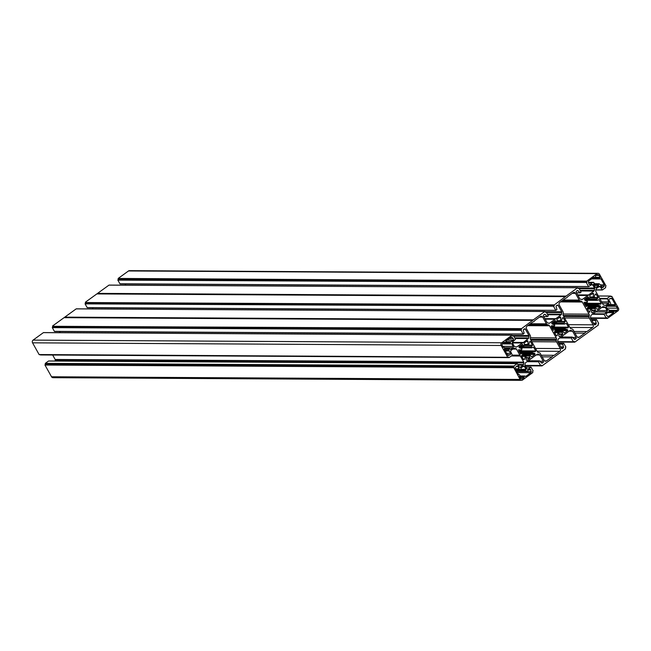 <?xml version="1.0" encoding="UTF-8"?>
<svg xmlns="http://www.w3.org/2000/svg" width="651" height="651" viewBox="0 0 651 651"><rect width="100%" height="100%" fill="white"/><g stroke="black" fill="none" stroke-linecap="round" stroke-linejoin="round"><path stroke-width="0.98" d="M584.549 303.919L600.596 304.172L601.207 303.333L598.944 299.623L597.301 300.347L584.818 300.16M597.699 303.993L597.585 304.896L600.206 305.921L600.491 306.995L597.203 309.306L595.632 307.842L594.998 308.59L595.502 310.608L592.117 313.009L591.596 312.195L591.718 308.899L590.864 308.956L589.383 312.317L587.104 308.493L588.317 306.906L588.04 305.954L586.063 306.531M594.062 297.409L590.083 297.385L594.176 297.369L595.079 294.382L596.023 294.057L598 297.588L596.796 299.273L597.122 300.233M594.013 297.401L593.248 297.141L593.541 293.992L592.996 293.186L589.7 295.497L590.083 297.906L589.399 298.337L587.959 296.815L584.582 299.216L584.907 300.225L587.576 301.486L587.202 302.349L583.971 302.333L586.266 306.531M526.203 358.14L529.881 358.164L526.773 360.41L526.041 359.669L526.195 356.414L525.406 356.292L524.503 359.279L523.559 359.604L521.581 356.073L522.818 354.071L522.281 353.314L520.499 354.006M520.344 345.762L523.673 345.779L522.387 344.355L519.091 346.666L519.376 347.74L521.996 348.765L521.679 349.864L518.481 349.782L520.767 354.014M51.527 376.774A1.961 1.725 90.3 0 0 52.975 377.686L521.557 380.347A1.961 1.725 -89.7 0 1 520.108 379.435L51.527 376.774L44.968 365.04L45.578 364.3L45.31 363.364L513.891 366.025L45.245 363.706M511.556 355.845L520.304 355.894L523.738 362.127A0.985 0.863 -89.7 0 1 523.852 362.867L523.534 364.519A0.985 0.863 -89.7 0 1 523.152 365.13L520.393 367.131A0.985 0.863 -89.7 0 1 519.205 366.83L517.26 363.649L48.516 361.036L45.31 363.364M523.852 362.867L55.27 360.206L55.107 361.02M55.27 360.206A0.985 0.863 90.3 0 0 55.156 359.466L523.738 362.127M52.674 355.023L55.156 359.466M40.199 354.681L508.936 357.578M512.427 355.21L519.946 355.259L516.446 349.066A0.985 0.863 90.3 0 0 515.901 348.643L514.453 348.277A0.985 0.863 90.3 0 0 513.802 348.407L511.043 350.401A0.985 0.863 90.3 0 0 510.783 351.76L512.378 355.259L509.058 357.619L508.537 356.903L507.878 357.334L39.109 354.559L507.756 357.293M39.109 354.559L32.55 342.825A1.961 1.725 -89.7 0 1 33.079 340.115L501.669 342.776A1.961 1.725 90.3 0 0 501.132 345.486L32.55 342.825M520.89 330.293L52.308 327.632L520.955 329.959L523.152 334.134L524.128 333.255L523.355 330.48A0.985 0.863 -89.7 0 1 523.713 329.357L524.242 328.967A0.985 0.863 -89.7 0 1 525.438 329.268L528.946 335.55A0.985 0.863 -89.7 0 1 529.06 336.29L528.734 337.942A0.985 0.863 -89.7 0 1 528.36 338.553L522.753 342.963L512.402 342.898L522.346 342.955L516.87 346.877A0.985 0.863 -89.7 0 1 516.219 347.007L514.77 346.641A0.985 0.863 -89.7 0 1 514.233 346.21L512.483 343.077A0.985 0.863 -89.7 0 1 512.744 341.726L515.494 339.326L513.46 335.68L512.638 335.989L512.109 335.249L43.405 332.628L33.079 340.115M59.591 331.505L60.25 332.685M523.038 334.093L54.391 331.359L522.973 334.02M52.308 327.632L54.391 331.359M532.591 320.365L64.083 317.672L532.664 320.333L521.142 328.95L52.552 326.289L52.902 326.908L52.373 327.29M52.552 326.289L521.207 328.617M64.001 317.704L52.625 325.948M64.742 317.192L533.332 319.853L64.807 317.127L64.083 317.672M64.807 317.127L76.183 308.875L544.887 311.495L545.416 312.236L546.238 311.927L548.256 315.987L547.369 316.589L543.683 316.5M92.369 307.752L93.028 308.932M555.816 310.34L87.169 307.606L555.938 310.381L556.914 309.502L556.133 306.727A0.985 0.863 -89.7 0 1 556.491 305.604L557.028 305.213A0.985 0.863 -89.7 0 1 558.216 305.514L561.723 311.796A0.985 0.863 -89.7 0 1 561.837 312.537L561.52 314.189A0.985 0.863 -89.7 0 1 561.138 314.799L555.694 318.795L544.928 318.73M85.086 303.879L553.741 306.206L85.086 303.879L87.169 307.606M565.369 296.612L96.861 293.918L565.442 296.579L553.92 305.197L85.338 302.536L85.68 303.154L85.151 303.537M85.338 302.536L553.985 304.863M96.787 293.951L85.403 302.194M97.528 293.438L566.11 296.099L97.585 293.373L96.861 293.918M97.585 293.373L108.969 285.122L577.665 287.742L578.194 288.483L579.024 288.173L581.042 292.234L580.155 292.836L576.46 292.747M125.806 285.179L125.13 283.958M577.706 294.976L588.48 295.041L593.915 291.046A0.985 0.863 90.3 0 0 594.298 290.436L594.623 288.784A0.985 0.863 90.3 0 0 594.509 288.043L592.752 284.91A0.985 0.863 90.3 0 0 591.564 284.609L588.74 286.595L119.906 283.771L588.577 286.538M119.906 283.771L117.872 280.125L586.518 282.453L117.872 280.125M118.116 278.783L586.763 281.11L118.181 278.441L118.466 279.401L117.937 279.784M118.181 278.441L128.507 270.962L597.089 273.623A1.961 1.725 -89.7 0 1 599.473 274.226L606.032 285.96L605.422 286.7L605.69 287.636L602.321 290.012L600.377 286.831L598.79 286.822M598.025 273.314L129.443 270.653A1.961 1.725 90.3 0 0 128.507 270.962M573.962 338.829L575.818 338.837A0.985 0.863 90.3 0 0 576.078 337.478L572.571 331.204A0.985 0.863 90.3 0 0 572.034 330.773L570.585 330.407A0.985 0.863 90.3 0 0 569.934 330.537L558.444 338.862A0.985 0.863 -89.7 0 0 558.07 339.472L557.744 341.124A0.985 0.863 -89.7 0 0 557.858 341.865L561.365 348.147A0.985 0.863 -89.7 0 0 562.562 348.448L563.091 348.057L561.317 348.049M575.818 338.837L574.353 339.22M591.409 319.495L596.609 319.641L598.692 323.368L598.098 324.092L598.375 325.052L574.817 342.125L574.166 341.425L573.344 341.734L571.261 338.007L572.213 337.072L574.239 339.114A0.985 0.863 90.3 0 0 575.289 339.22M596.43 319.527L595.453 320.406L591.905 320.382M593.46 323.165L596.226 323.181L595.453 320.406M596.226 323.181A0.985 0.863 -89.7 0 1 595.868 324.304L594.094 324.296M594.404 324.686L595.868 324.304M595.34 324.694A0.985 0.863 -89.7 0 1 594.143 324.393L590.636 318.111A0.985 0.863 -89.7 0 1 590.522 317.371L590.848 315.719A0.985 0.863 -89.7 0 1 591.222 315.108L602.712 306.784A0.985 0.863 -89.7 0 1 603.363 306.654L604.812 307.02A0.985 0.863 -89.7 0 1 605.349 307.451L607.106 310.584A0.985 0.863 -89.7 0 1 606.838 311.935L604.087 314.335L606.122 317.981L606.952 317.672L607.473 318.412L617.921 310.885A1.961 1.725 90.3 0 0 618.45 308.175L611.891 296.441L610.801 296.319M610.825 296.36L611.712 296.327M611.59 296.36L611.045 296.758L610.41 296.083L607.204 298.41L599.555 298.361M600.377 286.831A0.985 0.863 -89.7 0 0 599.189 286.53L596.43 288.531A0.985 0.863 -89.7 0 0 596.056 289.142L595.73 290.794A0.985 0.863 -89.7 0 0 595.844 291.534L603.143 304.595A0.985 0.863 90.3 0 0 603.68 305.026L605.129 305.384A0.985 0.863 90.3 0 0 605.78 305.254L608.539 303.26A0.985 0.863 90.3 0 0 608.807 301.901L607.204 298.41M586.763 281.11L597.089 273.623M586.697 281.444L587.047 282.07L586.518 282.453M588.488 286.432L586.453 282.786M588.48 295.041L588.317 295.456L577.942 295.391L587.91 295.448L582.433 299.37L581.237 299.362M576.941 290.785L578.129 290.794A0.985 0.863 90.3 0 0 577.079 290.688L576.55 291.07A0.985 0.863 90.3 0 0 576.281 292.429L579.789 298.703A0.985 0.863 90.3 0 0 580.334 299.135L581.782 299.501A0.985 0.863 90.3 0 0 582.433 299.37M578.129 290.794L580.008 292.771M566.167 296.034L577.551 287.783M566.11 296.099L565.442 296.579M553.741 306.206L554.27 305.824L553.92 305.197M553.675 306.54L555.759 310.267M544.163 314.539L545.351 314.547A0.985 0.863 90.3 0 0 544.301 314.441L543.764 314.824A0.985 0.863 90.3 0 0 543.504 316.183L547.011 322.457A0.985 0.863 90.3 0 0 547.556 322.888L549.005 323.254A0.985 0.863 90.3 0 0 549.656 323.124L555.694 318.795M555.132 319.202L545.164 319.145L555.132 319.202M545.351 314.547L547.222 316.524M533.389 319.787L544.773 311.536M533.332 319.853L532.664 320.333M520.955 329.959L521.484 329.577L521.142 328.95M511.987 335.289L501.669 342.776M507.69 357.22L501.132 345.486M519.946 355.259L520.304 355.894M517.097 363.706L513.891 366.025M45.033 364.698L513.615 367.359L514.16 366.961L513.826 366.367M513.615 367.359L520.108 379.435M541.184 362.583L543.032 362.591A0.985 0.863 90.3 0 0 543.3 361.232L539.793 354.958A0.985 0.863 90.3 0 0 539.248 354.526L537.799 354.16A0.985 0.863 90.3 0 0 537.148 354.29L525.666 362.615A0.985 0.863 90.3 0 0 525.284 363.225L524.966 364.877A0.985 0.863 90.3 0 0 525.08 365.618L526.83 368.751A0.985 0.863 90.3 0 0 528.018 369.052L531.094 367.229L533.128 370.875L532.534 371.599L532.819 372.559L522.493 380.038A1.961 1.725 -89.7 0 1 521.557 380.347M543.032 362.591L541.567 362.973M558.631 343.248L563.831 343.394L565.914 347.121L565.32 347.846L565.597 348.806L542.031 365.878L541.388 365.178L540.558 365.488L538.483 361.761L539.435 360.825L541.453 362.867A0.985 0.863 90.3 0 0 542.503 362.973M563.652 343.28L562.667 344.159L559.128 344.135M560.682 346.918L563.449 346.934L562.667 344.159M563.449 346.934A0.985 0.863 -89.7 0 1 563.091 348.057M520.165 377.523L524.169 377.539L522.493 378.76A1.571 1.383 90.3 0 1 520.588 378.28L519.522 376.376L519.921 375.432L519.335 374.594L518.595 374.716L515.299 368.816A0.985 0.863 -89.7 0 1 515.389 367.62L516.487 366.277A0.985 0.863 -89.7 0 1 517.846 366.415L516.381 366.407M515.275 368.767L519.173 368.791L517.846 366.415M519.173 368.791A0.985 0.863 90.3 0 0 519.417 369.076A0.985 0.863 -89.7 0 1 519.49 369.133L520.361 369.906L521.077 369.426L520.906 368.043L523.306 366.301A0.985 0.863 90.3 0 1 524.503 366.603L526.024 369.329L525.365 370.207L516.048 370.159M528.693 369.841L530.687 369.858A0.985 0.863 90.3 0 0 529.401 369.329L527.318 370.842A0.985 0.863 -89.7 0 1 526.993 370.98A0.985 0.863 90.3 0 0 526.903 371.005L525.918 371.306L525.365 370.207M530.687 369.858L531.175 371.599L516.804 371.518M524.169 377.539L524.161 376.498L524.918 376.001L525.626 376.49L530.817 372.722A0.985 0.863 90.3 0 0 531.175 371.599M523.673 345.779L524.592 345.071L524.079 343.053L527.465 340.652L527.985 341.466L527.863 344.761L528.718 344.704L529.532 341.856L530.419 341.482L532.477 345.168L531.265 346.755L531.542 347.707L519.229 347.634M529.881 358.164L529.507 355.755L530.183 355.324L531.623 356.846L535.008 354.445L534.674 353.436L532.176 352.516L532.127 351.548L535.049 351.686L535.7 350.922L533.641 347.243L531.542 347.707M532.38 351.312L535.618 351.328M503.695 342.581L505.07 342.589L503.752 342.54L504.948 342.548L504.362 342.1L502.686 343.313A1.571 1.383 -89.7 0 0 502.263 345.486L503.321 347.39L504.061 347.268L504.647 348.106L504.248 349.042L507.552 354.95A0.985 0.863 90.3 0 0 508.537 355.356L508.008 355.348M505.07 342.589L505.827 342.084L505.819 341.043L511.011 337.283A0.985 0.863 -89.7 0 1 512.06 337.389L510.872 337.381M509.18 338.61L513.24 338.626L512.06 337.389M513.24 338.626A0.985 0.863 -89.7 0 1 513.11 340.18L507.056 340.147M505.9 341.661L511.027 341.694L513.11 340.18M511.027 341.694A0.985 0.863 90.3 0 0 510.775 341.97A0.985 0.863 -89.7 0 1 510.718 342.052L510.099 342.882L510.465 343.866L511.678 343.663L513.208 346.397A0.985 0.863 -89.7 0 1 512.939 347.748L504.419 347.699M505.306 350.938L509.212 350.962A0.985 0.863 -89.7 0 1 509.082 350.588A0.985 0.863 90.3 0 0 509.066 350.49L508.813 349.432L509.513 348.724L510.539 349.489L512.939 347.748M509.212 350.962L510.539 353.338L506.633 353.314M507.454 354.779L510.067 354.795A0.985 0.863 90.3 0 0 510.539 353.338M510.067 354.795L508.537 355.356M542.177 356.846L552.015 356.903L546.49 360.898A1.961 1.725 90.3 0 1 544.106 360.304L540.354 353.583A1.961 1.725 -89.7 0 0 539.272 352.72L538.401 352.5A1.961 1.725 90.3 0 1 537.327 351.638L530.541 339.505A1.961 1.725 -89.7 0 1 530.313 338.024L530.508 337.031A1.961 1.725 90.3 0 0 530.28 335.55L526.521 328.836A1.961 1.725 -89.7 0 1 527.05 326.118L532.575 322.123A3.93 3.45 90.3 0 0 534.788 320.512L540.314 316.516A1.961 1.725 90.3 0 1 542.69 317.11L546.449 323.832L530.337 323.742M530.362 337.763L556.263 337.918L549.477 325.777A1.961 1.725 90.3 0 0 548.402 324.914L547.532 324.694A1.961 1.725 -89.7 0 1 546.449 323.832M556.263 337.918A1.961 1.725 -89.7 0 1 556.491 339.391L556.296 340.383A1.961 1.725 90.3 0 0 556.524 341.865L560.283 348.586A1.961 1.725 -89.7 0 1 559.746 351.296L554.229 355.3A3.93 3.45 -89.7 0 0 552.015 356.903M559.323 317.509L560.731 317.517L560.104 316.947L556.865 319.299L557.37 321.317L556.76 322.042L555.181 320.569L551.796 322.969L552.129 323.978L554.628 324.898L554.676 325.874L551.747 325.736L551.104 326.493L553.163 330.171L555.262 329.707L555.539 330.659L554.327 332.246L556.385 335.932L557.166 335.713L556.263 335.713M560.731 317.517L560.446 320.683L561.252 321.155L562.309 318.103L563.196 317.729L565.255 321.415L564.043 323.002L564.327 323.954L552.007 323.881M554.66 331.571L562.96 331.571L564.409 333.092L567.786 330.692L567.46 329.683L564.954 328.763L564.905 327.795L567.835 327.933L568.478 327.168L566.419 323.49L564.327 323.954M562.822 331.619L562.212 332.344L562.724 334.362L559.478 336.713L558.818 335.949L558.94 332.653L558.086 332.71L557.166 335.713M554.424 326.102L551.194 326.078L554.424 326.102M606.854 308.118L617.327 308.175L616.261 306.271L615.341 306.279L615.333 304.619L612.038 298.711A0.985 0.863 90.3 0 0 611.045 298.304L609.515 298.866A0.985 0.863 90.3 0 0 609.051 300.331L610.378 302.699A0.985 0.863 -89.7 0 1 610.5 303.073A0.985 0.863 90.3 0 0 610.516 303.171L610.768 304.229L610.077 304.937L609.043 304.172L606.642 305.913A0.985 0.863 -89.7 0 0 606.374 307.272L607.904 309.998L608.88 309.697L607.733 309.689M617.327 308.175A1.571 1.383 -89.7 0 1 616.896 310.348L615.228 311.56L614.398 311.113L613.763 311.577L613.771 312.618L608.571 316.378A0.985 0.863 -89.7 0 1 607.521 316.272L606.35 315.035A0.985 0.863 -89.7 0 1 606.472 313.481L608.555 311.967A0.985 0.863 90.3 0 0 608.807 311.691A0.985 0.863 -89.7 0 1 608.864 311.609L609.507 310.486L608.88 309.697M596.446 275.373L598.993 275.381L600.059 277.285L600.067 278.954L600.987 278.945L604.291 284.853A0.985 0.863 -89.7 0 1 604.193 286.041L601.052 286.025M601.825 287.376L603.103 287.384L604.193 286.041M603.103 287.384A0.985 0.863 -89.7 0 1 601.736 287.246L600.409 284.869A0.985 0.863 90.3 0 0 600.165 284.593A0.985 0.863 -89.7 0 1 600.092 284.528L599.107 283.795L598.407 284.511L598.676 285.618L596.275 287.36L595.34 287.36M588.61 282.803L592.272 282.819A0.985 0.863 -89.7 0 1 592.597 282.68A0.985 0.863 90.3 0 0 592.687 282.656L593.671 282.355L594.233 283.161L593.557 284.332L595.087 287.058A0.985 0.863 90.3 0 0 596.275 287.36M592.272 282.819L590.18 284.332L589.245 284.332M598.993 275.381A1.571 1.383 90.3 0 0 597.089 274.901L595.413 276.122L595.421 277.163L594.664 277.66L593.956 277.171L588.764 280.939A0.985 0.863 90.3 0 0 588.406 282.062L588.895 283.803A0.985 0.863 90.3 0 0 590.18 284.332M563.139 314.01L589.041 314.164L582.263 302.023A1.961 1.725 90.3 0 0 581.18 301.161L580.31 300.941A1.961 1.725 -89.7 0 1 579.227 300.078L575.476 293.357A1.961 1.725 90.3 0 0 573.092 292.763L567.566 296.758A3.93 3.45 -89.7 0 1 565.353 298.37L559.836 302.365A1.961 1.725 -89.7 0 0 559.307 305.083L563.058 311.796A1.961 1.725 90.3 0 1 563.286 313.277L563.091 314.27A1.961 1.725 -89.7 0 0 563.318 315.751L570.105 327.884A1.961 1.725 90.3 0 0 571.187 328.747L572.05 328.967A1.961 1.725 -89.7 0 1 573.132 329.829L576.892 336.551A1.961 1.725 90.3 0 0 579.276 337.145L584.793 333.149A3.93 3.45 90.3 0 1 587.007 331.546L592.532 327.543L569.837 327.412M589.041 314.164A1.961 1.725 -89.7 0 1 589.269 315.637L589.074 316.63A1.961 1.725 90.3 0 0 589.301 318.111L593.061 324.833A1.961 1.725 -89.7 0 1 592.532 327.543M512.182 355.397L520.312 355.438M52.902 326.908L521.484 329.577M64.498 317.582L533.079 320.243M521.166 369.304L526.024 369.329M45.578 364.3L514.16 366.961M541.274 355.218L554.229 355.3M118.466 279.401L587.047 282.07M595.283 277.261L600.059 277.285M594.265 285.594L598.676 285.618M97.276 293.829L565.857 296.49M607.717 312.586L613.771 312.618M610.557 304.587L615.333 304.619M574.052 331.465L587.007 331.546M574.955 333.092L584.793 333.149M85.68 303.154L554.27 305.824M584.948 304.635L597.553 304.709M593.216 296.978L589.928 296.954M521.679 356.235L525.479 356.26M521.646 349.856L518.424 349.839M553.098 322.025L556.483 322.042M554.327 331.937L562.318 331.986M515.673 346.869L516.87 346.877M522.232 342.996L512.418 342.939M502.735 346.332L513.208 346.397M513.167 335.607L512.418 335.599M510.718 342.052L505.884 342.027M503.329 342.841L510.099 342.882M502.247 343.818L510.465 343.866M510.075 343.175L502.93 343.134M510.587 343.964L502.198 343.915L510.644 343.972M522.639 344.485L522.11 344.477M523.713 345.819L520.287 345.803M505.917 341.938L510.775 341.97M515.901 348.643L513.501 348.627M519.848 355.161L512.483 355.12M512.915 349.05L516.446 349.066M508.87 357.505L40.289 354.844M504.452 349.408L508.813 349.432M509.066 350.49L505.046 350.466M508.903 349.164L504.297 349.131M504.452 348.692L509.513 348.724M520.043 353.322L522.192 353.33M505.103 350.563L509.082 350.588M526.545 341.262L527.945 341.27M527.676 340.79L527.204 340.79M524.348 344.42L527.66 344.436M527.985 341.466L526.277 341.458M528.466 344.908L524.519 344.884L528.417 344.9M527.863 344.761L524.47 344.745M524.6 345.12L532.477 345.168M530.419 341.482L529.938 341.482M519.067 346.682L531.265 346.755M532.437 345.543L524.397 345.494M531.224 347.129L518.937 347.056M525.438 329.268L523.843 329.26M512.337 335.452L528.946 335.55M529.06 336.29L513.753 336.201M514.681 337.861L528.734 337.942M528.36 338.553L515.031 338.479M512.361 342.377L522.997 342.442M522.916 342.548L512.345 342.491M522.493 378.76L520.995 378.752M525.902 367.099L530.679 367.123M528.018 369.052L527.082 369.044M522.908 366.586L524.503 366.603M517.439 372.649L530.817 372.722M519.718 376.717L524.063 376.742M519.734 376.009L524.796 376.042M524.161 376.498L519.579 376.473M525.918 371.306L516.658 371.249L525.853 371.298M525.731 371.192L516.593 371.135M516.21 370.452L525.349 370.5M521.557 356.016L529.418 356.056M530.012 357.684L526.26 357.659M529.507 355.755L521.557 355.715M521.882 355.324L530.044 355.373M513.549 367.701L44.968 365.04M519.457 367.123L520.393 367.131M523.152 365.13L518.237 365.105M517.895 364.487L523.534 364.519M520.336 356.032L511.369 355.983M519.295 374.594L518.53 374.594M519.49 369.133L515.462 369.117M515.861 369.817L520.222 369.841L515.869 369.841M523.371 359.271L524.503 359.279M525.316 356.423L521.768 356.398M524.356 359.49L523.494 359.482M515.429 369.052L519.417 369.076M522.794 354.38L535.008 354.445M535.081 354.038L522.761 353.973M522.493 353.493L534.813 353.558M534.674 353.436L522.411 353.371M519.555 352.443L532.176 352.516M532.005 352.175L519.368 352.101M519.01 351.467L532.127 351.548M532.355 351.312L518.88 351.239M535.195 351.638L534.691 351.63M535.7 350.922L518.652 350.824M533.088 347.235L533.641 347.243M519.392 347.748L531.655 347.821M546.49 360.898L544.618 360.89M525.17 365.781L541.795 365.878M540.558 365.488L524.983 365.398M526.928 361.696L538.483 361.761M538.548 361.427L527.391 361.362M528.164 360.8L539.313 360.866M536.261 354.933L539.793 354.958M543.3 361.232L539.882 361.215M539.248 354.526L536.847 354.51M541.738 365.805L525.129 365.707M525.007 365.471L540.623 365.561M556.434 321.993L553.163 321.976M527.701 325.655L549.477 325.777M548.402 324.914L528.872 324.8M529.165 324.589L547.532 324.694M539.508 317.094L542.69 317.11M543.699 316.524L547.255 316.549M545.18 319.185L555.01 319.242M549.656 323.124L548.459 323.116M545.196 311.845L545.945 311.853M559.03 333.979L562.822 334.004M562.212 332.344L554.351 332.303M562.724 334.362L558.989 334.345M558.338 332.506L554.457 332.482L558.281 332.515M556.174 335.55L557.272 335.558M558.086 332.71L554.571 332.694M530.956 340.237L556.296 340.383M556.491 339.391L530.419 339.244M535.537 348.44L560.283 348.586M556.524 341.865L531.777 341.718M559.746 351.296L537.059 351.166M558.973 343.858L562.757 343.874M563.53 343.321L558.656 343.289M561.626 348.44L562.562 348.448M594.509 288.043L577.901 287.945M591.165 284.902L592.752 284.91M579.317 288.694L594.623 288.784M594.298 290.436L580.244 290.354M588.561 294.936L577.649 294.87M580.586 290.973L593.915 291.046M593.354 277.611L594.55 277.619L593.354 277.611M593.671 282.355L588.48 282.331L593.606 282.363M592.687 282.656L588.569 282.632M585.876 298.272L589.261 298.288M590.026 297.23L593.387 297.247M591.792 293.983L593.541 293.992M593.492 293.739L592.15 293.731M592.646 293.365L593.289 293.365M588.569 282.656L592.597 282.68M596.023 294.057L595.388 294.057M590.14 297.548L598 297.588M602.159 289.955L595.901 289.923M595.917 289.817L602.069 289.858M600.385 284.829L604.291 284.853M592.923 277.928L599.669 277.961M599.669 278.229L592.556 278.189M591.572 278.905L600.067 278.954M593.647 284.21L598.505 284.235M599.107 283.795L593.981 283.771M598.407 284.511L593.639 284.479M597.943 298.093L589.879 298.044M584.59 299.208L596.796 299.273M596.764 299.59L584.46 299.517M589.212 298.239L585.941 298.223M587.169 302.349L583.971 302.324M585.615 305.832L587.723 305.84M560.478 301.901L582.263 302.023M581.18 301.161L561.65 301.047M561.943 300.835L580.31 300.941M579.227 300.078L563.115 299.989M572.286 293.341L575.476 293.357M576.477 292.771L580.033 292.795M577.966 295.432L587.796 295.489M577.982 288.092L578.723 288.1M600.491 306.995L588.301 306.922M616.896 310.348L609.401 310.307M607.359 318.372L590.726 318.274M604.087 314.335L592.377 314.27M590.547 317.891L606.122 317.981M606.838 311.935L595.689 311.878M593.028 313.798L604.177 313.863M597.545 310.527L607.106 310.584M605.349 307.451L601.825 307.427M602.411 307.003L604.812 307.02M607.635 316.378L608.571 316.378M590.685 318.201L607.293 318.298M606.187 318.054L590.571 317.965M614.398 311.113L609.263 311.08M608.913 311.544L613.763 311.577M613.665 311.821L608.742 311.788M587.104 308.183L595.095 308.232M595.632 307.842L587.462 307.793M587.943 305.856L600.206 305.921M597.699 304.993L585.111 304.92M588.276 306.385L600.596 306.45M600.393 306.084L588.073 306.011M598.505 299.802L599.237 299.802M601.207 303.333L584.167 303.236M598.35 296.018L610.41 296.083M599.929 298.842L607.114 298.882M608.807 301.901L601.614 301.861M605.78 305.254L604.584 305.254M602.378 303.228L608.539 303.26M609.963 298.703L612.038 298.711M607.196 305.514L614.943 305.555M615.341 306.279L606.366 306.23M614.943 305.286L607.562 305.246M608.001 304.928L609.841 304.937M609.816 304.92L608.026 304.912M585.005 300.257L597.219 300.331M600.783 304.115L600.108 304.107M598.342 303.862L601.101 303.879M591.808 310.226L595.6 310.25M594.998 308.59L587.137 308.55M595.502 310.608L591.775 310.592M591.116 308.753L587.235 308.729L591.059 308.761M588.952 311.796L590.05 311.805M590.864 308.956L587.348 308.94M589.944 311.959L589.041 311.959M563.733 316.484L589.074 316.63M589.269 315.637L563.196 315.491M568.315 324.686L593.061 324.833M589.301 318.111L564.563 317.965M591.751 320.105L595.543 320.121M596.308 319.568L591.433 319.535M560.462 317.037L559.982 317.037M557.134 320.666L560.446 320.683M560.763 317.712L559.063 317.704M557.297 321.122L561.195 321.146M560.641 321.008L557.248 320.992M557.386 321.366L565.255 321.415M563.196 317.729L562.724 317.729M551.845 322.929L564.043 323.002M565.214 321.789L557.183 321.74M564.002 323.376L551.69 323.303M558.216 305.514L556.621 305.506M545.123 311.699L561.723 311.796M561.837 312.537L546.539 312.447M547.458 314.108L561.52 314.189M561.138 314.799L547.808 314.726M544.871 318.624L555.775 318.689M555.563 330.627L567.786 330.692M567.867 330.285L555.547 330.22M555.279 329.74L567.599 329.805M567.46 329.683L555.173 329.618M552.333 328.69L564.954 328.763M564.783 328.421L552.146 328.348M551.796 327.713L564.905 327.795M567.973 327.884L567.469 327.876M551.657 327.486L568.396 327.575M568.478 327.168L551.43 327.071M565.865 323.482L566.419 323.49M552.178 323.995L564.441 324.068M579.276 337.145L577.404 337.137M557.948 342.027L574.581 342.125M573.344 341.734L557.769 341.645M559.705 337.942L571.261 338.007M571.326 337.674L560.177 337.609M560.942 337.047L572.099 337.112M569.039 331.18L572.571 331.204M576.078 337.478L572.668 337.462M572.034 330.773L569.625 330.757M574.516 342.052L557.907 341.954M557.793 341.718L573.409 341.808M521.671 356.227L525.528 356.252M518.416 349.839L521.679 349.864M520.23 345.836L523.835 345.86M512.394 335.558L513.281 335.566M512.109 335.249L43.527 332.588M520.035 353.306L522.281 353.314M40.468 354.958L509.058 357.619M507.878 357.334L39.288 354.673M504.476 348.659L509.627 348.684M54.57 331.473L523.152 334.134M519.758 375.969L524.918 376.001M525.87 367.042L530.842 367.074M515.893 369.874L520.361 369.906M518.522 374.585L519.335 374.594M48.679 360.988L517.26 363.649M519.457 347.772L531.761 347.837M521.923 355.275L530.183 355.324M525.194 365.821L541.917 365.919M540.745 365.602L525.023 365.512M539.435 360.825L528.213 360.76M553.033 322.074L556.621 322.09M76.305 308.834L544.887 311.495M546.059 311.813L545.18 311.805M547.369 316.589L543.715 316.565M593.297 277.651L594.664 277.66M120.158 283.926L588.74 286.595M594.005 283.73L599.229 283.755M595.893 289.98L602.321 290.012M585.607 305.807L587.82 305.824M583.971 302.333L587.202 302.349M585.81 298.321L589.399 298.337M109.083 285.081L577.665 287.742M578.845 288.059L577.958 288.051M580.155 292.836L576.501 292.812M587.503 307.752L595.746 307.801M590.587 318.005L606.301 318.095M607.473 318.412L590.75 318.315M607.725 309.681L608.937 309.689M609.287 311.048L614.511 311.072M585.054 300.274L597.301 300.347M598.326 295.977L610.532 296.042M607.953 304.969L609.954 304.977M557.305 321.13L561.252 321.155M87.348 307.72L555.938 310.381M552.243 324.019L564.539 324.084M554.709 331.522L562.96 331.571M557.972 342.068L574.695 342.166M573.523 341.848L557.809 341.759M572.213 337.072L560.999 337.006"/></g></svg>
